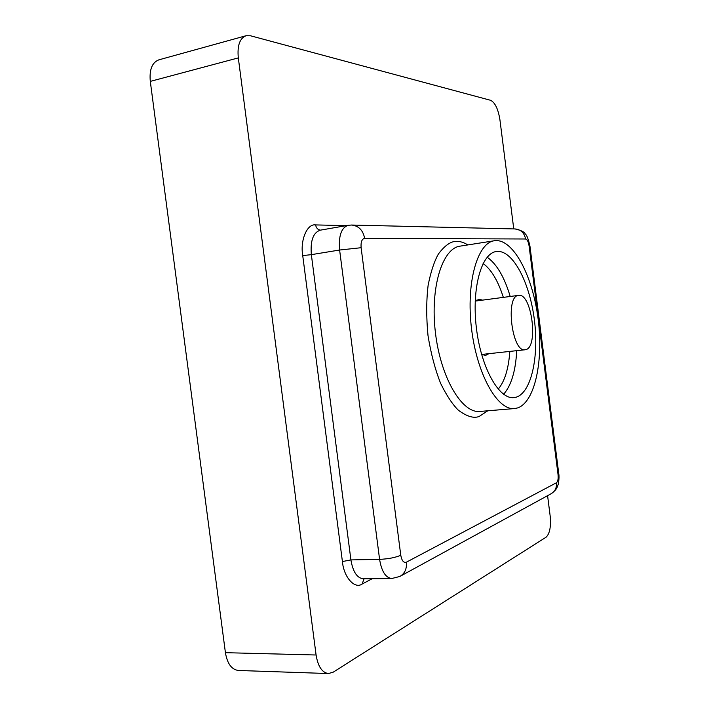 <?xml version="1.0" encoding="UTF-8"?>
<svg xmlns="http://www.w3.org/2000/svg" width="709" height="709" viewBox="0 0 709 709"><rect width="100%" height="100%" fill="white"/><g stroke="black" fill="none" stroke-linecap="round" stroke-linejoin="round"><path stroke-width="1.06" d="M496.468 240.59C514.566 240.768 533.008 277.653 538.158 319.218C543.528 360.748 534.994 401.897 517.73 407.897L514.512 408.561C497.576 410.706 476.927 374.476 471.52 328.604C465.919 282.767 477.405 242.673 494.368 240.75L496.468 240.59M516.356 397.12L513.857 397.625C499.03 399.53 481.083 367.847 476.395 328.019C471.52 288.217 481.464 253.193 496.318 251.535L497.842 251.403C513.564 251.181 529.845 283.308 534.373 319.839C539.088 356.352 531.458 392.281 516.356 397.12M482.563 300.129L478.947 299.242L475.19 301.325M481.544 354.243L485.576 355.386L488.988 353.667M483.077 355.041L484.15 354.19M477.742 300.758L476.492 300.182M547.587 495.671L550.166 516.001C551.132 526.654 549.759 533.726 546.045 537.227L333.274 672.132L328.471 673.55C322.116 672.699 317.986 666.513 316.09 655.001L238.313 57.899C237.161 45.615 239.748 38.224 246.058 35.725L250.516 35.778L490.601 100.306C495.059 102.548 498.161 108.991 499.907 119.644L513.759 228.918M246.058 35.725L158.878 59.84C152.089 62.436 149.236 69.615 150.299 81.384L238.313 57.899M316.09 655.001L225.418 652.679L150.299 81.384M225.418 652.679C227.297 663.704 231.639 669.633 238.454 670.475L328.471 673.55M498.179 389.152C504.675 381.522 508.557 368.937 509.833 351.416M503.346 297.381C498.019 280.737 491.266 269.438 483.095 263.473M518.447 295.396L518.58 295.369C531.582 292.551 538.796 347.153 525.777 349.634L525.112 349.759C511.995 352.79 505.03 295.999 518.447 295.396M467.887 244.915C463.739 242.443 460.052 241.264 456.835 241.388C451.137 241.042 444.995 245.243 438.41 253.99C434.192 261.47 430.762 271.919 428.121 285.337C426.295 300.563 426.26 317.286 427.997 335.499C430.904 353.516 435.131 369.522 440.688 383.516C446.59 395.516 452.484 404.422 458.386 410.236C466.876 416.511 473.807 418.585 479.178 416.458L487.792 410.786M494.368 240.75L460.106 246.138C442.283 248.212 429.938 287.836 435.459 332.938C440.768 378.065 462.135 413.639 479.949 411.442L514.512 408.561M346.302 225.622L315.602 224.921C307.263 223.379 300.013 240.112 302.725 255.586L342.412 561.555C343.75 577.223 354.704 589.383 362.104 584.048L372.207 578.721M315.602 224.921C316.187 228.006 317.809 229.751 320.468 230.141M342.412 561.555L350.911 559.906L311.348 254.655L339.611 250.02C338.459 235.92 341.295 227.686 348.119 225.302L320.211 230.186C313.183 232.587 310.232 240.741 311.348 254.655L302.725 255.586M362.104 584.048L364.054 578.801M350.911 559.906C352.914 571.808 357.061 578.11 363.363 578.81L391.776 578.517C385.652 577.808 381.593 571.419 379.59 559.366L350.911 559.906M364.648 238.375L525.564 238.995C527.23 239.42 528.4 241.742 529.091 245.952L558.036 474.551C558.426 478.814 557.894 481.553 556.441 482.767L406.381 562.193C403.643 563.043 401.773 560.73 400.771 555.244C395.4 557.593 388.337 558.958 379.59 559.366L339.611 250.02L361.12 247.716C360.686 242.044 361.865 238.924 364.648 238.375C363.035 230.203 358.657 225.763 351.513 225.037L348.119 225.302M525.564 238.995C524.332 232.853 520.831 229.503 515.071 228.945L351.761 225.045M529.091 245.952L529.942 246.067C528.258 238.791 526.707 234.812 525.298 234.112C524.704 232.082 521.292 230.363 515.071 228.945M558.036 474.551L558.772 473.78L529.942 246.067M556.441 482.767C556.849 487.765 555.067 491.426 551.097 493.748C557.309 489.299 556.973 487.092 557.496 486.409L558.107 484.637C558.196 485.018 559.543 477.946 558.781 473.851M406.381 562.193C406.948 568.813 404.777 573.572 399.876 576.452L391.776 578.517M400.771 555.244L361.12 247.716M503.612 394.275C511.286 385.483 515.656 370.958 516.719 350.671M510.214 296.477C504.383 277.015 496.699 263.934 487.163 257.216M551.097 493.748L400.363 576.187M518.58 295.369L475.447 301.068M525.112 349.759L481.845 354.438"/></g></svg>
